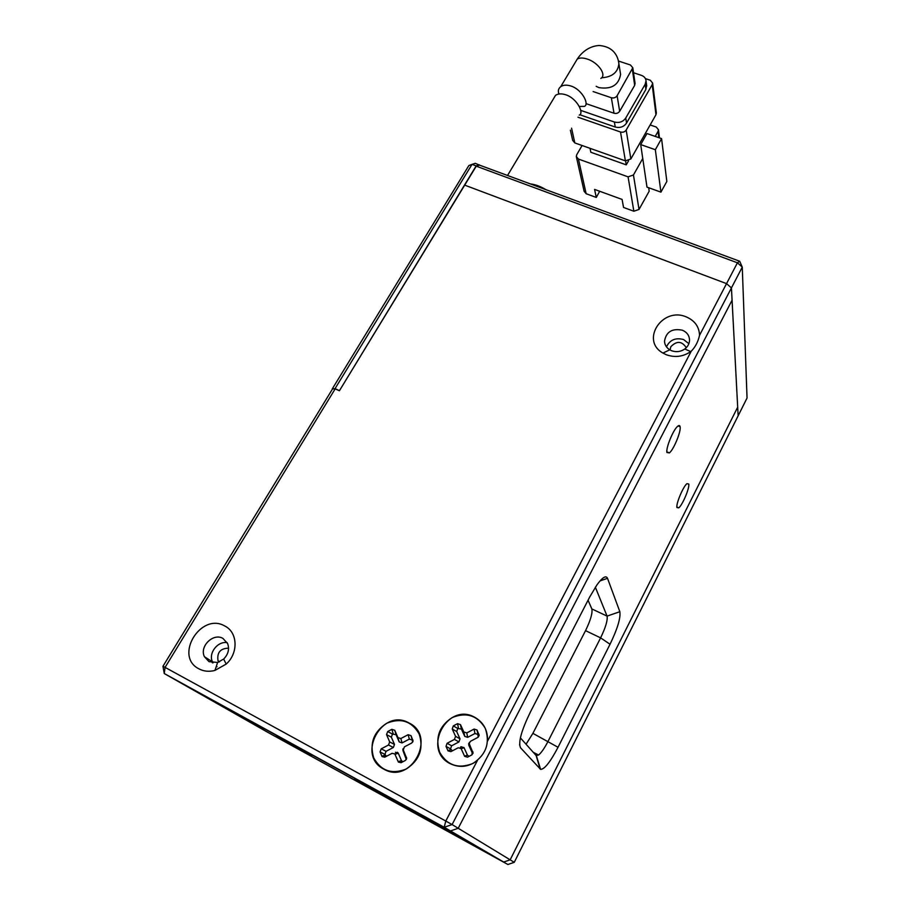 <?xml version="1.0" encoding="UTF-8"?>
<svg xmlns="http://www.w3.org/2000/svg" width="910" height="910" viewBox="0 0 910 910"><rect width="100%" height="100%" fill="white"/><g stroke="black" fill="none" stroke-linecap="round" stroke-linejoin="round"><path stroke-width="1.36" d="M383.838 769.155C410.956 785.193 437.13 736.099 408.954 722.949C382.416 707.423 355.924 755.209 383.838 769.155M398.341 762L402.14 761.442M198.971 668.873C203.829 671.409 209.152 671.933 214.953 670.42L226.18 664.072C238.67 653.084 237.737 632.177 224.793 626C200.871 611.952 173.708 656.315 198.971 668.873M208.981 661.638L217.615 662.469L223.667 659.045C228.251 654.313 229.57 649.171 227.648 643.609L222.939 638.41C213.281 632.598 199.199 646.441 204.42 656.702L208.981 661.638M691.259 351.18L487.567 741.07C487.862 730.275 483.574 722.347 474.701 717.262C447.504 701.69 421.626 749.681 450.177 763.661C459.539 768.086 468.616 767.05 477.386 760.555L445.786 821.036L165.074 667.383L335.176 388.877L332.275 388.9L335.028 388.661L472.028 164.369L475.27 163.322L479.49 165.119L476.26 166.166L464.703 185.139L726.544 283.624L699.54 335.324C699.198 326.747 694.785 320.616 686.299 316.919C662.412 306.42 640.105 340.42 662.958 353.069L666.313 354.741C674.947 357.801 683.091 356.754 690.736 351.578L691.259 351.18C695.354 347.017 698.106 341.728 699.54 335.324M472.347 753.787L473.052 753.23M671.58 350.725C676.244 352.375 680.635 351.806 684.764 349.008C687.926 346.573 689.518 343.525 689.541 339.874C689.245 335.38 686.868 332.161 682.398 330.216C672.115 328.146 666.154 331.832 664.493 341.25C664.732 344.879 666.484 347.734 669.76 349.815L671.58 350.725M688.881 343.684L683.581 339.544C675.595 337.428 669.896 339.851 666.461 346.835M335.176 388.877L339.407 390.754L464.703 185.139L726.544 283.624L731.435 287.924L452.099 824.562L445.786 821.036L444.194 827.281L164.278 673.548L165.074 667.383L162.958 666.291L332.423 389.116M162.958 666.291L164.278 673.548L268.12 732.527L474.622 846.061L416.109 812.073L175.084 679.679L450.461 830.944L416.109 812.073L503.696 862.043L450.461 830.944L458.219 828.282L452.099 824.562L444.194 827.281L450.461 830.944L458.219 828.282L510.157 859.825L503.696 862.043L510.157 859.825L737.68 407.191L510.157 859.825L514.252 862.316L738.135 415.813L732.072 300.22L458.219 828.282L732.072 300.22L731.435 287.924L726.544 283.624L737.43 262.797L742.264 267.119L747.042 398.045L738.135 415.813L731.435 287.924L742.264 267.119L739.693 261.238L479.49 165.119M227.193 642.665C217.718 640.856 208.14 653.243 212.474 661.843L213.008 662.867M216.318 666.325L216.989 666.723M676.926 507.53L678.758 507.848C682.523 504.97 689.7 487.965 688.79 484.052L686.936 483.665C683.16 486.543 675.891 503.867 676.926 507.53M666.916 452.498L669.419 452.907C673.798 449.392 681.146 431.533 680.123 426.858C679.85 425.3 679.008 425.129 677.586 426.358C673.172 429.884 665.745 448.118 666.916 452.498M686.277 347.7C681.886 341 676.744 340.67 670.841 346.71L670.033 349.986M460.54 747.008L460.574 747.94M589.782 596.869L530.405 712.007C521.43 730.468 518.131 742.389 520.486 747.736L540.586 769.36C544.442 769.439 550.266 762.08 558.035 747.281L610.041 644.246C617.526 628.696 620.791 617.844 619.846 611.713L607.516 578.316C606.037 575.131 602.545 577.27 597.051 584.72L589.782 596.869M520.384 737.873L536.115 755.516L538.583 755.038C541.393 752.684 544.578 748.065 548.15 741.172L600.611 637.865C605.639 627.434 607.8 620.188 607.072 616.115L595.356 587.212M526.06 744.232L532.896 733.358L585.539 630.641C590.579 620.267 592.672 613.033 591.841 608.927L588.053 600.225M211.689 661.331L212.326 662.776M228.558 648.17C220.334 648.386 216.83 652.572 218.025 660.74L218.798 662.082M397.386 752.229L397.295 753.537M275.764 736.417L311.664 756.187L275.764 736.417M224.508 707.252L263.9 728.933L224.508 707.252M394.94 801.926L432.58 822.629L394.94 801.926M354.616 778.744L396.009 801.494L354.616 778.744M476.26 166.166L737.43 262.797L739.693 261.238M452.145 717.592C466.409 711.836 477.454 715.419 485.269 728.341C490.251 742.901 486.179 754.595 473.029 763.422C458.481 769.223 447.367 765.526 439.701 752.342C435.003 737.748 439.143 726.157 452.145 717.592M469.492 744.357L469.298 743.117L470.584 741.24L477.932 737.373L479.206 735.53L477.056 730.025L474.099 729.069L466.773 732.925L463.816 731.958L460.471 724.633L457.537 723.678L453.316 725.896L452.224 728.978L455.546 736.315L454.454 739.409L447.106 743.277L446.002 746.382L448.027 750.875L450.871 751.637L458.23 747.758L461.097 748.555L464.657 756.358L467.535 757.165L471.789 754.913L473.086 753.048L469.492 744.357L468.775 745.188L469.298 743.117M469.549 742.287L468.582 743.959M472.006 754.788L472.142 752.57L468.775 745.188M461.188 748.737L464.032 747.69L467.49 755.255L469.139 756.312M464.032 747.69L461.086 746.723M454.454 739.409L458.924 741.946L451.633 745.79L450.53 748.885L452.429 750.818M458.924 741.946L460.016 738.863L455.546 736.315M463.816 731.958L464.748 736.383L461.404 729.081L457.787 728.5L456.695 731.56L460.016 738.863M464.748 736.383L467.683 737.339L466.773 732.925M478.171 737.225L477.909 734.461L474.963 733.505L467.683 737.339M386.682 723.268C400.878 717.546 411.707 721.118 419.18 733.995C423.81 748.498 419.555 760.146 406.406 768.939C391.926 774.706 381.028 771.009 373.714 757.882C369.358 743.333 373.68 731.799 386.682 723.268M403.289 749.942L404.427 746.837L411.752 742.992L413.072 740.945L411.024 735.667L408.124 734.711L400.821 738.545L397.932 737.589L394.758 730.286L391.88 729.331L387.683 731.538L386.534 734.609L389.673 741.923L388.524 745.006L381.21 748.85L380.05 751.944L382.075 756.597L384.759 757.177L392.096 753.321L394.803 753.935L398.387 762.08L401.105 762.694L405.348 760.453L406.679 758.371L403.289 749.942L403.005 750.727L403.096 748.919M403.13 748.646L402.823 749.715M406.315 759.543L403.005 750.727M394.997 754.299L398.273 753.218L401.447 760.578L402.857 761.772M398.273 753.218L395.395 752.252M388.524 745.006L393.348 747.497L386.067 751.319L384.919 754.401L386.488 756.267M393.348 747.497L394.485 744.426L389.673 741.923M397.932 737.589L399.206 741.946L396.043 734.677L392.483 734.097L391.346 737.145L394.485 744.426M399.206 741.946L402.084 742.913L400.821 738.545M412.685 742.128L412.23 740.046L409.352 739.091L402.084 742.913M545.977 189.678C540.358 186.323 535.16 184.411 530.371 183.922M679.053 426.415L679.463 425.618M596.187 86.348L598.973 87.633C611.486 89.499 618.686 85.108 620.586 74.438L620.302 72.629M558.945 94.014C557.784 90.943 558.387 88.497 560.742 86.655C563.29 84.903 566.714 84.698 571.014 86.04C582.15 89.544 589.646 104.536 584.379 106.39L579.249 106.47M582.093 145.509L576.735 154.7L576.303 156.543L578.43 159.057L628.071 176.847L633.861 211.234L623.543 207.446L622.099 199.438L594.583 189.405L596.278 197.447L599.69 191.271M628.537 160.831L626.251 164.858L590.829 152.266L590.021 148.33M655.211 136.409L658.066 131.347L658.863 137.672M650.149 124.954L656.235 127.036L658.465 129.743L658.066 131.347M648.682 187.744L649.183 191.202L639.025 209.436L633.451 174.982L628.071 176.847M633.451 174.982L642.756 158.488L646.987 187.13L660.922 192.135L655.337 149.706L640.697 144.588L642.756 158.488M576.451 157.18L584.118 191.293L586.154 193.739L596.278 197.447M626.251 164.858L625.591 160.933M660.922 192.135L666.837 181.454L661.57 138.604L646.953 133.554L640.697 144.588M655.973 114.706L630.857 158.954L626.182 130.028L652.186 84.675L655.973 114.706L656.326 112.658M577.998 117.219L620.518 132.007L625.386 160.865L630.857 158.954M625.386 160.865L574.836 142.938L571.548 128.173M570.377 130.153L572.686 140.402L574.836 142.938M661.57 138.604L655.337 149.706M633.861 211.234L639.025 209.436M652.186 84.675L652.606 83.015L650.263 80.228L645.429 78.624M579.829 114.74L615.24 127.025C620.04 128.208 623.805 126.9 626.546 123.089L645.872 89.43L646.601 85.187M626.182 130.028C624.817 131.939 622.929 132.598 620.518 132.007M626.546 123.089L625.739 118.05C622.986 121.883 619.198 123.203 614.375 122.008L615.24 127.025M580.716 110.372L614.375 122.008M625.739 118.05L645.179 84.255L646.032 80.899C645.782 78.249 644.223 76.394 641.357 75.337L633.531 72.743M586.04 103.638L614.011 113.238C616.411 113.83 618.299 113.17 619.676 111.27L634.668 85.347L635.032 83.163M593.115 91.557L611.349 97.745L614.011 113.238M619.676 111.27L617.105 95.743L632.803 67.761L630.448 64.985L618.379 61.004M617.105 95.743C615.706 97.666 613.784 98.337 611.349 97.745M579.215 115.138C584.482 113.329 576.974 98.325 565.804 94.788C561.504 93.423 558.08 93.616 555.532 95.357L553.189 99.27M507.894 864.5L268.12 732.527L507.894 864.5L514.252 862.316M339.407 390.754L476.169 165.893L472.028 164.369L468.866 165.552L332.275 388.9M476.169 165.893L479.388 164.846M339.259 390.549L335.028 388.661M519.576 744.653L520.486 747.736M607.516 578.316L600.054 580.887M619.846 611.713L607.072 616.115L591.841 608.927M610.041 644.246L600.611 637.865L585.539 630.641M558.035 747.281L532.896 733.358M540.176 769.052L536.115 755.516M472.893 751.785L472.142 752.57M464.566 756.176L467.387 755.072M447.913 750.659L450.848 749.601M446.002 746.382L450.53 748.885M447.106 743.277L451.633 745.79M452.224 728.978L456.695 731.56M453.316 725.896L457.787 728.5M457.537 723.678L458.481 728.125M460.471 724.633L461.404 729.081M474.099 729.069L474.963 733.505M477.056 730.025L477.909 734.461M479.013 734.268L478.228 735.166M406.497 757.336L406.19 758.087M398.193 761.704L401.447 760.578M381.859 756.199L385.226 755.118M380.05 751.944L384.919 754.401M381.21 748.85L386.067 751.319M386.534 734.609L391.346 737.145M387.683 731.538L392.483 734.097M391.88 729.331L393.177 733.733M394.758 730.286L396.043 734.677M408.124 734.711L409.352 739.091M411.024 735.667L412.23 740.046M412.878 739.898L412.537 740.751M618.47 61.391L618.88 63.632C618.004 72.322 612.259 77.043 601.635 77.782M575.234 62.46L577.281 59.048C579.613 57.683 582.889 57.671 587.132 59.014C598.211 62.381 607.027 75.052 600.839 78.431M586.154 193.739L578.43 159.057M645.179 84.255L645.872 89.43M632.37 69.501L634.668 85.347M223.667 659.045L226.18 664.072M217.615 662.469L214.953 670.42M684.764 349.008L690.736 351.578M669.76 349.815L662.958 353.069M212.474 661.843L204.42 656.702M664.857 343.548L664.493 341.25M676.881 507.029L678.758 507.848M666.848 451.815L669.419 452.907M536.399 755.732L540.586 769.36M533.226 752.274L538.583 755.038M219.594 661.752L218.025 660.74M473.086 753.048L472.335 753.821M464.657 756.358L467.49 755.255M463.941 747.508L461.097 748.555M448.027 750.875L450.962 749.817M479.206 735.53L478.421 736.429M406.679 758.371L406.383 759.111M398.387 762.08L401.651 760.942M398.079 752.854L394.803 753.935M382.075 756.597L385.442 755.505M413.072 740.945L412.73 741.786M560.742 86.655L577.281 59.048C580.364 54.327 587.428 46.239 599.042 45.5C617.003 46.785 618.561 61.232 618.88 63.632L620.586 74.438M659.477 137.888L658.465 129.743M652.606 83.015L656.372 113.09M646.032 80.899L646.726 86.086M632.803 67.761L635.1 83.64M555.532 95.357L507.53 175.482"/></g></svg>
